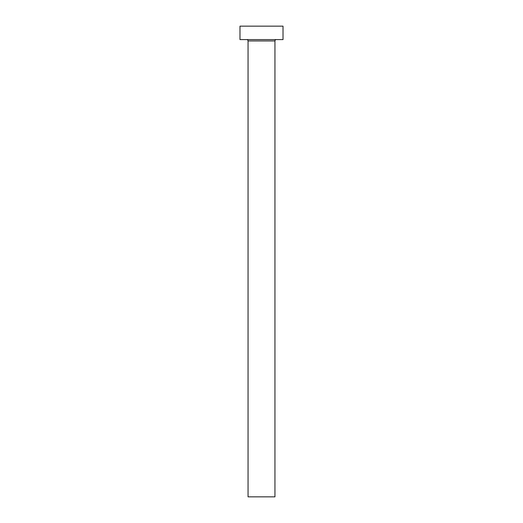 <?xml version="1.0" encoding="UTF-8"?>
<svg xmlns="http://www.w3.org/2000/svg" width="523" height="523" viewBox="0 0 523 523"><rect width="100%" height="100%" fill="white"/><g stroke="black" fill="none" stroke-linecap="round" stroke-linejoin="round"><path stroke-width="0.78" d="M274.948 40.944A1.347 1.347 0 0 1 276.294 39.598A1.347 1.347 0 0 0 274.948 40.944L248.052 40.944L248.052 496.85L274.948 496.85L274.948 40.944L274.948 496.85L248.052 496.85L248.052 40.944A1.347 1.347 0 0 0 246.706 39.598A1.347 1.347 0 0 1 248.052 40.944L274.948 40.944M239.985 26.15L239.985 39.598L283.015 39.598L283.015 26.15L239.985 26.15L239.985 39.598L283.015 39.598L283.015 26.15L239.985 26.15"/></g></svg>

